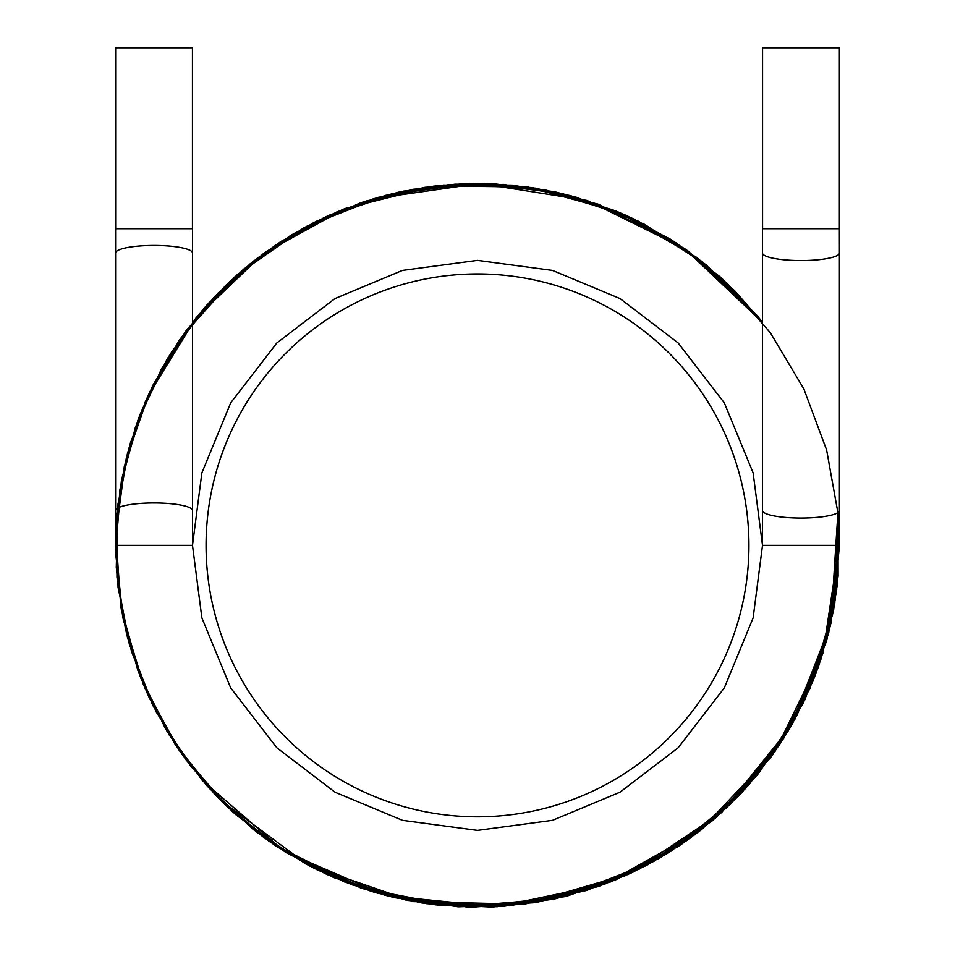 <?xml version="1.0" encoding="UTF-8"?>
<svg xmlns="http://www.w3.org/2000/svg" width="955" height="955" viewBox="0 0 955 955"><rect width="100%" height="100%" fill="white"/><g stroke="black" fill="none" stroke-linecap="round" stroke-linejoin="round"><path stroke-width="1.43" d="M192.492 228.711L192.492 545.377L201.875 617.885L230.68 687.887L276.89 747.825L335.002 792.196L402.485 820.333L477.5 830.384L552.515 820.333L619.998 792.196L678.11 747.825L724.32 687.887L753.125 617.885L762.508 545.377L753.125 472.868L724.32 402.879L678.11 342.929L619.998 298.557L552.515 270.42L477.5 260.369L402.485 270.42L335.002 298.557L276.89 342.929L230.68 402.879L201.875 472.868L192.492 545.377L201.875 617.885L230.68 687.887L276.89 747.825L335.002 792.196L402.485 820.333L477.5 830.384L552.515 820.333L619.998 792.196L678.11 747.825L724.32 687.887L753.125 617.885L762.508 545.377L753.125 472.868L724.32 402.879L678.11 342.929L619.998 298.557L552.515 270.42L477.5 260.369L402.485 270.42L335.002 298.557L276.89 342.929L230.68 402.879L201.875 472.868L192.492 545.377L201.875 617.885L230.68 687.887L276.89 747.825L335.002 792.196L402.485 820.333L477.5 830.384L552.515 820.333L619.998 792.196L678.11 747.825L724.32 687.887L753.125 617.885L762.508 545.377L753.125 472.868L724.32 402.879L678.11 342.929L619.998 298.557L552.515 270.42L477.5 260.369L402.485 270.42L335.002 298.557L276.89 342.929L230.68 402.879L201.875 472.868L192.492 545.377L201.875 617.885L230.68 687.887L276.89 747.825L335.002 792.196L402.485 820.333L477.5 830.384L552.515 820.333L619.998 792.196L678.11 747.825L724.32 687.887L753.125 617.885L762.508 545.377L753.125 472.868L724.32 402.879L678.11 342.929L619.998 298.557L552.515 270.42L477.5 260.369L402.485 270.42L335.002 298.557L276.89 342.929L230.68 402.879L201.875 472.868L192.492 545.377L201.875 617.885L230.68 687.887L276.89 747.825L335.002 792.196L402.485 820.333L477.5 830.384L552.515 820.333L619.998 792.196L678.11 747.825L724.32 687.887L753.125 617.885L762.508 545.377L753.125 472.868L724.32 402.879L678.11 342.929L619.998 298.557L552.515 270.42L477.5 260.369L402.485 270.42L335.002 298.557L276.89 342.929L230.68 402.879L201.875 472.868L192.492 545.377L201.875 617.885L230.68 687.887L276.89 747.825L335.002 792.196L402.485 820.333L477.5 830.384L552.515 820.333L619.998 792.196L678.11 747.825L724.32 687.887L753.125 617.885L762.508 545.377L753.125 472.868L724.32 402.879L678.11 342.929L619.998 298.557L552.515 270.42L477.5 260.369L402.485 270.42L335.002 298.557L276.89 342.929L230.68 402.879L201.875 472.868L192.492 545.377L201.875 617.885L230.68 687.887L276.89 747.825L335.002 792.196L402.485 820.333L477.5 830.384L552.515 820.333L619.998 792.196L678.11 747.825L724.32 687.887L753.125 617.885L762.508 545.377L753.125 472.868L724.32 402.879L678.11 342.929L619.998 298.557L552.515 270.42L477.5 260.369L402.485 270.42L335.002 298.557L276.89 342.929L230.68 402.879L201.875 472.868L192.492 545.377L201.875 617.885L230.68 687.887L276.89 747.825L335.002 792.196L402.485 820.333L477.5 830.384L552.515 820.333L619.998 792.196L678.11 747.825L724.32 687.887L753.125 617.885L762.508 545.377L753.125 472.868L724.32 402.879L678.11 342.929L619.998 298.557L552.515 270.42L477.5 260.369L402.485 270.42L335.002 298.557L276.89 342.929L230.68 402.879L201.875 472.868L192.492 545.377L201.875 617.885L230.68 687.887L276.89 747.825L335.002 792.196L402.485 820.333L477.5 830.384L552.515 820.333L619.998 792.196L678.11 747.825L724.32 687.887L753.125 617.885L762.508 545.377L753.125 472.868L724.32 402.879L678.11 342.929L619.998 298.557L552.515 270.42L477.5 260.369L402.485 270.42L335.002 298.557L276.89 342.929L230.68 402.879L201.875 472.868L192.492 545.377L201.875 617.885L230.68 687.887L276.89 747.825L335.002 792.196L402.485 820.333L477.5 830.384L552.515 820.333L619.998 792.196L678.11 747.825L724.32 687.887L753.125 617.885L762.508 545.377L753.125 472.868L724.32 402.879L678.11 342.929L619.998 298.557L552.515 270.42L477.5 260.369L402.485 270.42L335.002 298.557L276.89 342.929L230.68 402.879L201.875 472.868L192.492 545.377L201.875 617.885L230.68 687.887L276.89 747.825L335.002 792.196L402.485 820.333L477.5 830.384L552.515 820.333L619.998 792.196L678.11 747.825L724.32 687.887L753.125 617.885L762.508 545.377L753.125 472.868L724.32 402.879L678.11 342.929L619.998 298.557L552.515 270.42L477.5 260.369L402.485 270.42L335.002 298.557L276.89 342.929L230.68 402.879L201.875 472.868L192.492 545.377L201.875 617.885L230.68 687.887L276.89 747.825L335.002 792.196L402.485 820.333L477.5 830.384L552.515 820.333L619.998 792.196L678.11 747.825L724.32 687.887L753.125 617.885L762.508 545.377L753.125 472.868L724.32 402.879L678.11 342.929L619.998 298.557L552.515 270.42L477.5 260.369L402.485 270.42L335.002 298.557L276.89 342.929L230.68 402.879L201.875 472.868L192.492 545.377L201.875 617.885L230.68 687.887L276.89 747.825L335.002 792.196L402.485 820.333L477.5 830.384L552.515 820.333L619.998 792.196L678.11 747.825L724.32 687.887L753.125 617.885L762.508 545.377L753.125 472.868L724.32 402.879L678.11 342.929L619.998 298.557L552.515 270.42L477.5 260.369L402.485 270.42L335.002 298.557L276.89 342.929L230.68 402.879L201.875 472.868L192.492 545.377L201.875 617.885L230.68 687.887L276.89 747.825L335.002 792.196L402.485 820.333L477.5 830.384L552.515 820.333L619.998 792.196L678.11 747.825L724.32 687.887L753.125 617.885L762.508 545.377L753.125 472.868L724.32 402.879L678.11 342.929L619.998 298.557L552.515 270.42L477.5 260.369L402.485 270.42L335.002 298.557L276.89 342.929L230.68 402.879L201.875 472.868L192.492 545.377L201.875 617.885L230.68 687.887L276.89 747.825L335.002 792.196L402.485 820.333L477.5 830.384L552.515 820.333L619.998 792.196L678.11 747.825L724.32 687.887L753.125 617.885L762.508 545.377L753.125 472.868L724.32 402.879L678.11 342.929L619.998 298.557L552.515 270.42L477.5 260.369L402.485 270.42L335.002 298.557L276.89 342.929L230.68 402.879L201.875 472.868L192.492 545.377L201.875 617.885L230.68 687.887L276.89 747.825L335.002 792.196L402.485 820.333L477.5 830.384L552.515 820.333L619.998 792.196L678.11 747.825L724.32 687.887L753.125 617.885L762.508 545.377L839.409 545.377L833.691 609.577L816.262 672.714L787.636 731.9L748.863 784.843L701.376 829.752L646.798 865.254L586.931 890.347L523.65 904.325L458.889 906.808L394.606 897.676L332.806 877.12L275.482 845.664L224.592 804.253L181.963 754.271L149.171 697.651L127.385 637.033L116.964 577.118L116.856 515.115L127.397 453.709L148.264 395.084L178.752 341.09L217.835 293.281L264.284 252.944L316.762 221.118L373.787 198.64L433.821 186.118L495.239 183.897L556.323 192.158L615.354 210.745L670.541 239.251L720.142 276.866L762.508 322.324L757.088 315.58L706.103 264.798L644.685 224.401L576.08 197.148L503.56 184.399L430.335 186.559L359.378 203.296L293.46 233.76L235.061 276.663L186.392 330.346L149.326 392.803L125.403 461.683L115.758 534.311L120.999 607.726L141.054 678.707L174.884 743.885L220.163 799.86L308.441 865.373L413.646 901.615L524.402 904.254L630.157 873.515L721.598 812.574L790.668 726.791L830.862 623.603L837.917 512.596L836.687 589.665L819.199 664.644L786.18 734.323L738.955 795.634L679.471 845.688L610.376 882.002L535.206 902.678L458.543 906.796L392.398 897.151L328.162 875.031L268.94 841.152L217.215 796.84L174.849 743.838L143.226 684.102L123.314 619.735L115.674 552.921L120.521 485.844L137.735 420.713L166.839 359.713L206.96 304.979L256.823 258.53L314.625 222.205L377.941 197.422L443.598 185.055L533.26 187.789L620.416 212.881L698.499 258.769L762.508 322.324L684.914 248.801L623.734 214.326L555.691 192.027L484.281 183.527L412.763 189.293L344.087 208.954L280.889 241.531L225.476 285.652L179.791 339.598L145.47 401.398L123.78 468.833L115.639 539.456L121.512 610.639L141.388 679.566L174.526 743.324L219.375 799.06L273.249 844.148L360.405 887.828L457.517 906.737L555.87 898.715L647.86 864.693L726.994 807.536L787.935 731.411L826.421 641.497L839.409 544.004M839.409 543.693L828.797 632.365L796.948 715.462L745.831 788.245L678.289 846.488L598.117 886.61L510.054 905.817L419.902 902.678L334.644 877.908L274.479 844.984L220.748 800.445L176.412 746.189L143.405 684.532L122.932 617.933L115.615 548.946L121.536 480.055L140.397 413.67L171.53 352.085L213.884 297.423L266.039 251.666L326.264 216.582L392.386 193.614L461.826 183.814L531.553 187.526L598.045 204.131L688.137 251.081L762.508 322.324L734.419 290.475L687.302 250.461L633.213 218.683L574.23 196.646L512.417 185.151L449.781 184.518L388.184 194.653L329.403 215.162L275.076 245.387L226.705 284.459L185.688 331.301L153.23 384.65L130.369 442.989L117.895 504.598L116.271 567.521L125.511 629.56L144.993 688.28L174.884 743.909L214.66 794.154L262.828 836.747L317.681 870.089L377.32 893.164L439.861 905.328L503.381 906.367L566.017 896.291L625.943 875.437L681.416 844.375L730.742 803.943L772.344 755.262L804.826 699.776L826.994 639.337L838.108 576.199L837.977 513.145L826.624 449.996L803.859 388.948L770.363 332.758L727.364 283.563L676.415 243.024L619.246 212.38L557.72 192.48L493.747 183.838L429.273 186.703L366.219 200.992L306.555 226.383L252.168 262.171L204.919 307.319L166.48 360.333L138.296 419.15L121.357 481.057L115.591 545.914L121.739 611.761L139.836 675.627L169.238 735.004L208.823 787.851L257.134 832.462L312.548 867.51L373.262 891.958L437.39 905.065L502.951 906.391L567.879 895.826L630.073 873.562L687.385 840.221L737.714 796.9L779.149 745.342L810.091 688.089L834.825 602.784L837.917 512.596L837.081 586.31L821.3 658.449L791.349 725.609L748.708 785.022L695.324 834.395L633.463 871.963L565.539 896.423L494.141 906.904L421.955 903L351.703 884.724L286.166 852.588L228.102 807.644L180.077 751.573L144.372 686.776L122.634 616.572L115.591 545.377L192.492 545.377M839.409 545.377L839.409 510.507A38.451 7.556 180 0 1 800.959 518.064A38.451 7.556 180 0 1 762.508 510.507L762.508 545.377M839.373 228.711L839.373 47.75L762.556 47.75L762.556 228.711L839.373 228.711L839.409 253.003A38.451 7.556 180 0 1 800.959 260.56A38.451 7.556 180 0 1 762.508 253.003L762.508 228.711M762.508 510.507L762.508 253.003M154.042 47.75L115.639 47.75L115.639 228.711L192.444 228.711L192.444 47.75L154.042 47.75M748.935 545.377A271.435 271.435 0 0 0 341.783 310.315A271.435 271.435 0 0 0 341.783 780.45A271.435 271.435 0 0 0 748.935 545.377M115.591 545.377L115.591 253.003A38.451 7.556 0 0 1 154.042 245.447A38.451 7.556 0 0 1 192.492 253.003M115.591 510.507A38.451 7.556 0 0 1 154.042 502.951A38.451 7.556 0 0 1 192.492 510.507M115.591 253.003L115.591 228.711M839.409 544.147L830.277 626.17L802.678 704.253L758.031 774.039L699.347 831.327L645.914 865.731L586.334 890.538L523.065 904.409L458.472 906.796L394.713 897.7L333.796 877.538L277.547 847.037L227.624 807.19L185.485 759.177L152.406 704.408L129.426 644.494L117.37 581.225L116.737 516.595L127.636 452.789L149.613 392.159L181.462 337.199L237.031 274.885L306.674 226.335L385.736 195.298L469.43 183.551L553.124 191.454L632.473 218.337L703.477 262.697L762.508 322.324L720.357 277.046L672.034 240.194L615.665 210.864L553.995 191.645L489.652 183.67L425.035 187.287L362.339 202.269L303.535 228.018L250.353 263.628L204.358 307.952L166.862 359.677L139.012 417.299L121.703 479.112L115.591 543.264L120.999 607.714L137.818 670.255L165.382 728.581L202.245 780.354L284.805 851.717L386.835 895.754L497.042 906.773L604.634 884.223L700.015 830.802L775.006 751.466L823.043 652.981L839.409 543.896M839.409 544.278L826.911 639.695L789.892 728.116L731.005 803.68L654.08 861.291L564.166 896.769L467.484 907.143L371.447 891.397L284.566 851.585L232.757 812.001L188.254 762.89L153.301 706.246L129.355 644.267L117.167 579.184L117.023 513.253L128.77 448.599L151.964 387.264L185.831 331.11L229.355 281.928L281.224 241.305L339.861 210.661L403.356 191.143L469.49 183.563L535.636 188.159L598.809 204.406L688.388 251.272L762.508 322.324L701.782 261.336L627.984 216.236L545.699 189.95L461.098 183.838L398.247 192.23L336.936 211.891L279.875 242.2L229.176 282.095L186.523 330.155L153.17 384.781L130.011 444.254L117.656 506.771L116.462 570.505L126.49 633.559L147.536 694.058L179.051 750.105L220.151 799.836L269.501 841.546L325.237 873.706L384.865 895.229L469.884 907.214L556.884 898.476L639.313 869.11L711.964 821.073L770.757 757.47L812.621 682.025L835.434 598.916L837.917 512.596L836.329 592.554L817.755 668.691L792.566 723.46L758.151 773.884L715.605 817.934L666.315 854.14L611.773 881.465L553.602 899.204L493.425 906.94L432.866 904.528L373.548 892.042L317.072 869.79L264.989 838.335L218.791 798.464L179.85 751.251L149.398 698.105L128.388 640.781L117.393 581.511L116.2 524.092L124.353 466.255L141.782 410.196L168.032 357.743L202.293 310.339L243.573 269.226L290.762 235.372L342.618 209.539L397.865 192.337L455.153 184.16L513.098 185.222L570.278 195.56L625.239 214.994L676.546 243.119L722.744 279.23L762.508 322.336L684.281 248.36L587.134 200.466L479.792 183.479L373.572 198.712L313.144 222.933L257.217 258.244L208.476 303.296L168.844 356.394L139.645 415.616L121.751 478.897L115.591 544.171L121.285 609.374L138.63 672.463L167.113 731.494L205.898 784.568L253.851 829.919L309.444 865.91L370.791 891.194L435.468 904.839L500.516 906.558L566.84 896.1L631.327 872.966L690.572 837.917L742.023 792.375L783.78 738.179L814.484 677.382L833.19 612.179L839.409 544.792M839.409 543.514L828.403 633.977L794.894 719.27L740.996 793.486L671.341 851.001L615.402 879.997L554.389 899.025L490.739 907.047L426.742 903.716L364.524 889.212L306.03 864.096L252.991 829.227L206.925 785.714L169.142 734.849L140.791 678.086L122.753 617.097L115.674 553.673L119.888 489.796L135.312 427.565L161.347 369.215L196.718 317.036L253.911 260.787L323.518 217.871L401.112 191.621L482.263 183.491L562.722 193.65L638.537 221.274L706.175 264.869L762.508 322.324L696.673 257.384L616.858 211.377L528.019 187.013L435.576 185.903L345.364 208.441L263.437 253.564L195.751 318.23L147.583 396.588L126.43 457.314L116.355 521.896L118.062 587.48L131.515 651.561L156.178 711.929L191.119 766.674L235.157 814.161L286.858 853.006L344.671 882.026L406.818 900.326L471.448 907.25L536.507 902.451L599.871 885.965L659.308 858.306L712.585 820.548L757.578 774.601L792.184 724.165L818.244 667.33L834.216 606.473L839.409 543.825M839.409 510.507L839.409 253.003"/></g></svg>
